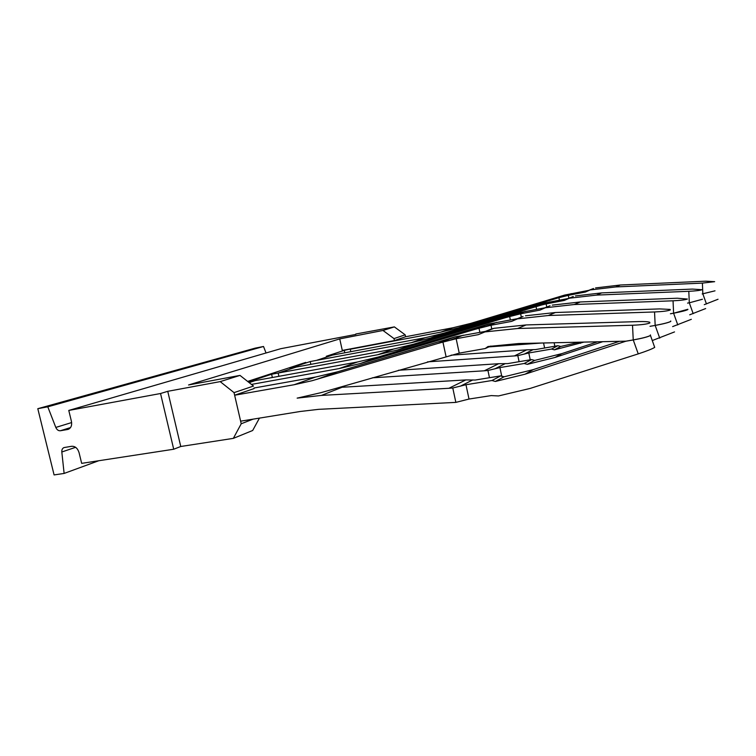 <?xml version="1.0" encoding="UTF-8"?>
<svg xmlns="http://www.w3.org/2000/svg" width="756" height="756" viewBox="0 0 756 756"><rect width="100%" height="100%" fill="white"/><g stroke="black" fill="none" stroke-linecap="round" stroke-linejoin="round"><path stroke-width="1.13" d="M259.44 418.115L252.674 430.495L233.339 438.367L180.76 446.494L173.71 449.234L81.667 463.362L79.04 452.57C77.632 448.261 75.194 446.163 71.716 446.276L64.043 447.571C62.427 448.251 61.68 449.725 61.822 451.993L64.118 473.436L98.781 460.735M344.802 352.797L344.263 350.368L352.523 348.497L342.298 350.425L339.737 338.896L188.556 384.974L239.992 375.401L220.185 381.619L234.039 392.629L241.221 423.766L233.339 438.367M234.039 392.629L253.515 386.051L239.992 375.401M37.8 408.694L47.789 406.813L263.523 346.484L255.178 348.138L37.8 408.694L54.092 474.929L64.118 473.436M68.683 429.162L68.182 429.351C71.064 428.076 72.141 425.382 71.414 421.3L68.777 410.432L160.537 393.517L173.71 449.234M67.624 429.493L60.376 430.75C58.401 430.901 56.88 429.795 55.802 427.433L47.789 406.813M160.537 393.517L167.747 391.315L180.76 446.494M167.747 391.315L220.185 381.619M253.043 419.155L241.221 423.766M266.046 352.976L263.523 346.484M355.868 334.417L280.722 348.705L68.777 410.432M355.783 334.01L394.377 326.894L405.178 334.823L394.008 338.603L394.434 340.569L352.523 348.497M394.008 338.603L382.99 330.466L339.737 338.896M405.178 334.823L405.603 336.751L394.434 340.569M394.377 326.894L382.99 330.466M342.128 387.242L321.442 395.407L448.884 388.291L465.819 379.928L339.019 387.441M321.442 395.407L297.146 398.128L320.837 392.704L459.232 353.146L456.161 338.735L442.94 342.099L446.049 356.586M448.884 388.291L452.778 387.989L455.859 402.381L469.022 399.045L465.97 384.738L452.778 387.989M455.859 402.381L318.569 409.346L300.17 411.491L240.625 421.177L234.634 395.227L294.112 384.738L312.133 380.703L437.904 343.451L455.32 336.798L337.526 371.829L316.66 379.417M253.969 388.026L315.573 377.036L337.526 371.829M465.819 379.928L475.259 380.041L500.784 375.855L491.967 380.514L465.97 384.738M254.092 388.575L234.634 395.227M442.94 342.099L437.904 343.451M485.343 331.402L455.32 336.798M650.481 335.503L654.705 347.382C652.163 348.941 646.673 351.105 638.244 353.884L530.173 388.423L498.459 395.955L491.23 395.586L469.022 399.045M500.784 375.855L504.11 376.781L495.36 381.459L525.061 374.201L625.855 341.221L633.254 339.964C642.071 338.367 647.798 336.892 650.462 335.522L650.425 334.946M495.36 381.459L491.967 380.514M519.088 361.689L517.822 355.622L514.42 355.925L526.734 349.848L535.541 349.574L557.871 345.709L551.502 349.074L528.794 352.976L530.221 359.809M526.734 349.848L451.105 355.178M544.764 307.824L517.888 312.918L413.324 344.273L397.902 349.877L505.244 317.747L517.888 312.918M310.848 364.354L310.215 361.557L289.879 368.238L393.659 349.026L413.324 344.273M505.244 317.747L509.657 316.547L510.376 320.005M272.349 377.509L271.602 374.239L377.754 354.734L397.902 349.877M514.42 355.925L427.499 361.859M271.602 374.239L248.393 381.865L357.484 362.001L378.236 357.021L360.404 363.513L474.314 329.55L489.056 323.927L378.236 357.021M489.463 377.707L487.941 370.487L484.303 370.799L498.658 363.712L507.786 363.598L531.61 359.572L524.163 363.504L499.924 367.577L501.795 376.479M498.658 363.712L398.45 370.26M517.435 318.673L489.056 323.927M474.314 329.55L479.011 328.284L479.89 332.413M251.446 384.417L339.113 368.588L360.404 363.513M484.303 370.799L372.33 377.811M504.11 376.781L533.254 369.618L619.533 341.315M650.425 334.899L650.453 335.475C647.788 336.845 642.061 338.319 633.245 339.916L625.845 341.173L518.654 343.536L487.989 346.522L485.21 348.535L490.88 346.04M485.21 348.535L459.232 353.146M526.072 324.938L638.574 321.584C644.386 321.442 648.109 321.669 649.763 322.254L649.858 322.973C647.23 324.116 641.447 324.872 632.517 325.241L517.68 328.501L526.072 324.938L493.952 328.321L490.238 329.465M493.952 328.321L484.936 331.912L517.68 328.501M484.936 331.912L478.331 334.643L456.161 338.735M517.822 355.622L528.794 352.976M487.941 370.487L499.924 367.577M509.657 316.547L520.648 313.787L521.338 317.123M670.43 313.787L673.738 313.192L670.421 313.749M557.871 345.709L560.772 346.456L554.45 349.839L583.972 342.09M554.45 349.839L551.502 349.074M691.324 319.315L672.623 326.611M560.772 346.456L579.19 342.203M479.011 328.284L491.013 325.25L491.778 328.879M650.018 326.337L655.178 325.43L650.018 326.29M531.61 359.572L534.709 360.404L527.319 364.354L554.961 357.475L602.778 341.684M527.319 364.354L524.163 363.504M674.522 331.922L652.296 340.55M534.709 360.404L561.869 353.619L597.58 341.797M549.054 306.123L540.02 310.102L520.648 313.787M580.287 301.965L677.338 298.223L687.412 299.036C685.427 299.849 680.636 300.444 673.048 300.803L574.248 304.526L580.287 301.965L552.305 305.122M545.794 307.711L574.248 304.526M687.847 309.289L673.738 313.192C681.165 311.765 685.872 310.574 687.856 309.582L687.837 309.251M522.009 316.858L511.699 321.366L491.013 325.25M555.386 312.521L659.601 308.911L670.156 309.421L670.26 309.969C667.983 310.933 662.747 311.595 654.545 311.963L548.317 315.517L555.386 312.521L525.477 315.791M517.86 318.815L548.317 315.517M670.752 321.016L670.77 321.461C668.512 322.604 663.362 323.918 655.32 325.401L655.32 325.363C663.352 323.88 668.502 322.557 670.77 321.413L670.742 320.979M247.637 381.421L305.764 362.389M568.323 298.478L542.817 303.402L443.876 333.16L430.41 338.055L411.302 342.695L425.203 337.715L443.876 333.16M344.263 350.368L326.299 356.274L425.203 337.715M310.215 361.557L411.302 342.695M549.82 301.861L541.74 304.97L430.41 338.055M541.589 343.026L488.971 346.881M541.74 304.97L546.134 303.921L546.777 307.03M572.358 296.872L564.354 300.415L546.134 303.921M536.013 306.454L536.618 309.384M575.42 295.927L601.7 292.893L596.484 295.105L688.81 291.306C695.87 290.947 700.283 290.417 702.04 289.709L692.496 289.085L601.7 292.893M543.564 342.988L544.603 348.006M554.139 342.751L554.847 346.229M405.594 336.751L452.948 327.764L470.714 323.398L458.864 327.717L440.691 332.158L452.948 327.764M350.803 351.672L350.255 349.244L440.691 332.158M569.788 298.166L596.484 295.105M687.582 303.09L689.415 302.759L687.582 303.128M702.418 299.263L689.425 302.787L702.418 299.234M705.66 308.552L689.708 314.798M588.839 290.342L564.59 295.095L470.714 323.398M559.431 300.198L558.911 297.684L458.864 327.717M558.911 297.684L568.304 295.35L568.899 298.251M702.211 293.952L715.015 290.824L702.211 293.923M718.03 299.253L704.271 304.659M592.647 288.82L585.494 292.005L568.304 295.35M620.307 285.012L705.603 281.185L714.656 281.667L702.4 283.113L615.762 286.94L620.307 285.012L595.539 287.932M590.616 289.888L615.762 286.94M75.609 447.316L61.822 451.993M71.64 422.566L55.802 427.433M60.376 430.75L70.525 427.575M472.802 379.928L460.281 386.212M315.573 377.036L294.112 384.738M638.244 353.884L633.254 339.964M296.305 367.047L278.161 373.039L278.907 376.308M463.286 335.182L450.434 340.124M525.061 374.201L533.254 369.618M377.754 354.734L393.659 349.026M339.113 368.588L357.484 362.001M249.149 382.612L255.112 380.646M632.517 325.241L633.245 339.916M533.15 349.622L524.059 354.186M505.348 363.579L494.755 368.9M525.203 311.34L515.875 314.931M677.782 324.919L673.596 313.22M496.692 322.321L485.815 326.507M659.733 338.149L655.178 325.43L654.545 311.963M673.048 300.803L673.596 313.182M580.296 343.318L582.422 342.128M554.961 357.475L561.869 353.619M316.48 360.385L332.442 355.122M531.855 307.588L542.817 303.402M688.81 291.306L689.292 302.778M693.176 313.655L689.302 302.816M554.989 298.762L564.59 295.095M571.3 293.593L564.231 296.314M706.444 303.94L702.834 293.838M702.4 283.113L702.834 293.81M491.372 329.011L482.3 332.612M550.037 305.736L543.498 308.335M523.058 316.443L515.403 319.476M573.294 296.503L567.624 298.752M593.526 288.48L588.574 290.436"/></g></svg>

